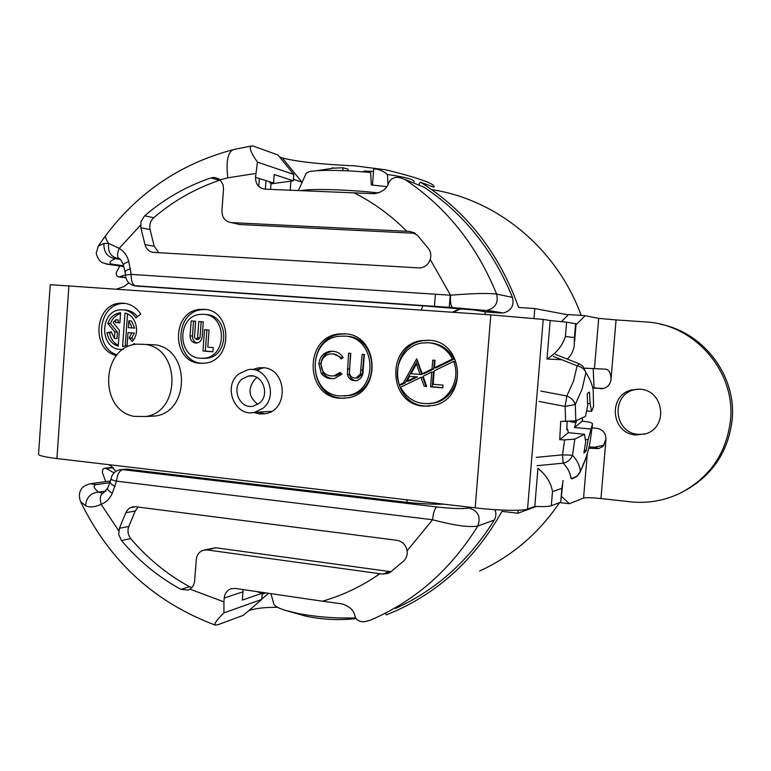 <?xml version="1.0" encoding="UTF-8"?>
<svg xmlns="http://www.w3.org/2000/svg" width="771" height="771" viewBox="0 0 771 771"><rect width="100%" height="100%" fill="white"/><g stroke="black" fill="none" stroke-linecap="round" stroke-linejoin="round"><path stroke-width="1.16" d="M293.443 179.315L302.184 182.207M114.089 472.816L106.263 468.527L104.451 468.257L102.928 469.211L102.283 472.218L105.714 481.634M277.656 607.336C265.552 607.182 256.011 608.232 249.062 610.487M119.746 266.13L116.575 272.038C115.727 274.842 116.585 276.481 119.148 276.953L125.471 274.919M279.507 156.937L282.292 157.939C296.835 161.717 321.17 164.368 355.306 165.89L386.02 169.851C419.829 178.265 435.808 184.047 433.957 187.208L420.503 182.178L419.27 183.334L419.116 185.204M290.233 190.186L290.918 180.992M259.962 592.041L259.923 592.571M385.375 613.263L386.377 614.834L397.075 610.333C441.426 589.921 476.391 556.922 501.979 511.346L517.958 513.226L518.208 510.248M485.663 314.51L484.593 311.657M568.179 314.886L534.804 308.554L533.995 318.365M534.804 308.554L518.661 307.465C499.088 252.888 466.368 211.129 420.503 182.178M479.61 571.032C511.992 556.18 538.659 533.368 559.621 502.576L569.412 503.694L561.683 496.543M594.065 387.813L593.169 368.393M581.17 315.426C556.855 248.272 496.746 199.342 431.808 189.666M262.179 594.104L265.696 592.88M536.182 506.499L517.958 513.226M261.986 413.449L259.615 412.051M258.497 369.858L260.906 368.268M423.722 406.163L433.553 405.469C468.074 399.156 463.959 341.1 428.965 340.242L421.843 340.541C385.963 344.637 387.678 404.418 423.722 406.163M429.823 340.319L423.549 340.666C387.784 344.753 389.5 404.312 425.428 406.047L429.389 406.153M344.676 336.117L338.922 336.301C306.627 339.394 307.677 394.444 340.059 395.966L347.817 395.542C379.178 390.781 376.315 336.917 344.676 336.117M339.886 398.279L348.319 397.807C382.069 392.612 378.918 334.624 344.849 333.804L338.739 333.988C303.899 337.255 304.959 396.612 339.886 398.279M345.842 333.891L340.715 334.142C305.981 337.39 307.031 396.535 341.842 398.202L344.676 398.318M200.036 363.295L205.221 363.131C233.517 360.414 232.35 309.913 203.978 309.325L200.181 309.373C171.316 310.925 171.201 362.11 200.036 363.295M205.684 309.518L202.551 309.605C173.774 311.147 173.658 362.158 202.407 363.334L202.744 363.363M203.611 314.327L200.412 314.375C176.945 315.725 176.935 357.387 200.402 358.303L204.527 358.187C227.618 356.048 226.77 314.857 203.611 314.327M123.138 349.388L120.199 349.417C99.382 348.627 99.575 310.79 120.411 309.826L123.013 309.807C128.391 310.337 132.699 313.045 135.947 317.922L140.756 313.999C136.409 307.494 130.656 303.89 123.476 303.196L120.16 303.215C94.187 304.198 91.026 350.516 116.546 355.479M125.21 303.398L122.753 303.466C98.062 304.362 93.301 347.673 117.038 354.901M137.489 316.669C134.299 312.679 130.338 310.462 125.596 310.029M644.768 434.102L638.465 434.362C613.764 433.129 610.42 394.848 634.543 389.731L637.887 389.114M639.795 389.191C663.86 390.02 668.804 427.105 645.712 433.803L635.892 434.96C610.95 433.716 607.577 395.041 631.921 389.866L639.795 389.191M264.916 413.815L257.928 412.148M252.686 369.617L258.246 367.854L263.065 367.68C287.014 368.509 289.231 410.095 265.503 413.709L259.596 414.017L253.717 412.485M454.1 359.074L452.5 359.007C447.238 349.311 439.325 343.885 428.763 342.729L422.084 343.008C403.898 345.437 392.092 367.497 399.474 384.854L401.248 384.825L405.132 382.927L403.368 382.956L416.716 358.794L422.248 373.752L423.954 373.762L433.707 369.01L432.03 368.981L432.743 360.105L435.037 360.288L434.439 367.806L436.107 367.834L454.1 359.074C448.867 349.408 440.973 344.001 430.449 342.844M569.412 503.694L583.57 498.047C586.182 497.449 591.974 497.613 600.956 498.538L630.023 501.786C647.283 503.636 663.831 500.861 679.665 493.459C709.378 478.136 726.311 453.801 730.474 420.455C735.9 371.208 694.179 324.032 645.375 321.921L616.058 319.917L611.008 379.621C610.372 384.18 607.856 387.129 603.462 388.468L592.793 388.083M584.563 368.172L605.351 369.164C609.013 369.454 610.902 372.942 611.008 379.621M576.014 324.774L585.15 315.696L598.672 318.375L616.058 319.917M543.208 319.416L527.547 509.111C522.873 511.115 497.497 510.547 475.167 507.858L56.919 458.552C44.785 457.058 38.666 455.622 38.55 454.254L50.231 284.692L490.819 314.876L543.208 319.416L550.166 320.553L546.986 359.007L561.731 359.729M527.547 509.111L534.785 506.441L537.946 468.305C546.147 474.946 550.995 482.704 552.499 491.59L551.323 505.766L560.719 502.152L561.866 488.371L552.499 491.59M399.474 384.854L403.368 382.956M406.924 381.221L408.678 381.202L417.496 376.903L409.603 376.373L406.924 381.221L415.771 376.913M422.248 373.752L432.03 368.981M453.589 361.445L455.198 361.503C462.369 378.214 451.7 399.503 434.584 402.973L432.916 403.069C450.091 399.59 460.788 378.224 453.589 361.445L434.198 370.89L433.129 384.276L443.007 385.143L442.785 387.89L430.613 386.811L431.789 372.056L433.466 372.075L432.29 386.772L430.613 386.811M431.789 372.056L423.125 376.267L426.681 386.464L424.195 386.242L420.899 377.356L422.816 377.366L421.101 377.376M417.496 376.903L409.603 376.373M433.707 369.01L434.401 360.24M434.439 367.806L452.5 359.007M111.371 332.58L106.947 332.821L111.246 331.887L114.387 338.402L114.84 332.041L107.805 323.377C110.301 317.141 114.542 313.595 120.536 312.737L120.536 312.737M119.881 322.818L118.117 322.683L118.31 319.965L115.708 319.782L115.515 322.5L119.881 322.847L120.604 312.727M115.708 319.782L113.144 322.586L119.36 330.239L118.233 346.15C112.123 344.242 108.364 339.799 106.947 332.821M132.284 341.437L129.143 337.958L131.754 332.947L128.005 332.638L127.109 345.341L122.608 346.516L124.979 313.065C136.062 315.262 140.553 332.638 132.284 341.437M132.766 344.888L134.125 343.48L134.964 344.396M120.546 313.46C115.785 315.04 112.412 318.404 110.436 323.55L117.443 332.185L116.99 338.527L114.387 338.402M256.772 369.839L263.807 367.757M592.706 387.697L602.97 388.574M588.765 448.23L598.653 448.568L602.97 446.438L605.977 439.219C605.871 433.148 602.845 429.524 596.889 428.358L592.118 427.895M660.535 324.244C703.672 332.494 736.787 375.94 732.122 419.993C728.393 451.102 713.03 474.464 686.045 490.096M598.653 448.568L594.624 447.238L604.059 445.127M589.083 446.881L594.624 447.238M563.09 480.516L561.866 488.371M551.323 505.766C549.029 506.547 543.516 506.769 534.785 506.441M565.403 336.493L574.453 337.592L575.609 323.685L566.589 322.182L565.403 336.493C562.367 345.88 556.228 353.388 546.986 359.007M574.453 337.592L574.25 345.957C573.229 351.374 570.916 355.759 567.302 359.093M562.666 484.737L560.719 502.152M575.609 323.685L576.091 323.878L574.655 341.061M550.166 320.553L566.589 322.182M585.15 315.696L568.506 314.568L561.51 321.584M133.422 339.972L131.706 338.093L129.143 337.958M131.706 338.093L134.318 333.091L131.754 332.947M128.005 332.638L134.318 333.091M125.239 346.034L127.514 313.961M132.111 327.964L128.853 320.803L131.417 320.987L134.674 328.128L128.362 327.665L128.853 320.803M117.443 332.185L114.84 332.041M110.436 323.55L107.805 323.377M118.117 322.683L115.515 322.5M109.578 332.966C110.658 338.729 113.568 342.844 118.291 345.312M202.773 358.361L206.888 358.245C229.912 356.115 229.074 315.069 205.982 314.539M197.019 343.028C193.964 341.919 192.451 339.577 192.471 336.002L190.061 335.867C190.283 340.589 192.519 342.989 196.788 343.066C199.911 342.401 201.713 340.329 202.195 336.85L203.293 321.844L201.164 321.69L199.988 337.862L198.08 339.442M195.641 321.266L191.15 320.919L195.641 321.256L194.456 337.476L196.2 339.346L197.598 337.727L198.783 321.497L203.293 321.844M192.471 336.002L193.55 321.102M206.888 329.93L205.337 351.075L212.931 351.711M190.061 335.867L191.15 320.919M201.164 321.69L198.783 321.497M207.804 347.114L213.23 347.567L212.921 351.827L202.975 350.988L204.527 329.737L209.047 330.094L207.804 347.114M205.337 351.075L202.975 350.988M344.454 396.005L349.755 395.475C381.019 390.724 378.175 337.052 346.622 336.262M333.274 378.657L332.87 378.628C328.88 378.359 325.67 376.556 323.242 373.222L320.9 363.739C321.777 356.992 325.333 352.906 331.578 351.46L333.361 351.306M333.111 375.969L336.002 375.843L341.09 373.337M342.42 358.12L333.573 353.966M356.366 380.71C352.694 380.305 350.342 378.253 349.302 374.561L350.506 353.369M356.183 377.983L358.004 377.983L362.254 374.108L364.037 354.477M318.866 363.69C319.753 356.925 323.319 352.819 329.583 351.374L332.947 351.268C337.332 351.605 340.743 353.716 343.172 357.599L341.139 359.007C339.028 355.913 336.195 354.217 332.609 353.928L329.988 354.014C324.764 355.123 321.786 358.467 321.025 364.057C321.179 371.024 324.533 374.995 331.067 375.969L334.016 375.843L340.107 372.393L341.9 374.108L334.556 378.494L330.875 378.638C326.875 378.368 323.656 376.556 321.228 373.212L318.866 363.69L320.9 363.739M323.242 373.222L321.228 373.212M332.87 378.628L330.875 378.638M334.595 354.005L332.609 353.928M347.364 374.552L348.569 353.214L350.776 353.397L349.388 372.557C349.783 375.805 351.547 377.636 354.699 378.05L356.096 377.992L360.356 374.099L362.148 354.323L364.365 354.506L363.131 370.359C363.218 375.564 361.079 378.995 356.713 380.652L354.612 380.749C350.853 380.392 348.434 378.33 347.364 374.552L349.302 374.561M356.202 380.729L354.612 380.749M362.254 374.108L360.356 374.099M420.899 377.356L400.535 387.264C407.869 400.13 418.663 405.392 432.916 403.069M429.052 403.696L434.584 402.973M420.118 374.533L416.446 363.989L411.049 373.762L421.833 374.542L418.161 364.037L416.446 363.989M405.132 382.927L417.593 360.385M426.614 386.261L425.891 386.204L422.816 377.366M442.795 387.697L432.29 386.772M425.891 386.204L424.195 386.242M273.676 603.385L273.907 604.185C274.9 606.17 278.524 608.174 284.778 610.198L298.753 613.629C317.71 617.089 336.628 618.506 355.518 617.879M315.108 617.831L316.303 618.005M386.791 186.659L371.314 184.924L370.668 172.54C344.454 169.948 316.389 169.668 308.872 171.798L306.26 173.157L298.425 190.524M414.075 181.86C414.596 179.604 405.719 177.147 387.428 174.487L387.996 184.654M362.755 171.837L364.24 171.075L373.53 171.403M333.005 167.721L331.752 168.203L343.056 167.789L348.106 169.196L347.972 170.873M342.681 170.632L343.056 167.789M372.47 185.04L373.723 168.888C378.445 168.955 383.014 170.815 387.428 174.487M364.172 171.952L364.24 171.075M134.376 416.398C98.784 410.683 100.693 346.883 136.602 344.145L145.661 344.435C180.645 349.128 180.703 411.965 145.758 416.533L134.376 416.398M146.885 416.292L155.569 415.993C190.148 411.483 190.09 349.485 155.482 344.849L147.078 344.492M257.813 404.332C248.358 396.814 247.52 388.333 255.288 378.879L257.167 377.578M242.287 378.937L248.561 376.026C262.236 372.923 270.775 394.771 259.181 403.339L253.322 406.134C239.511 409.613 230.654 387.659 242.287 378.937M238.808 373.906C222.337 386.29 234.962 417.381 254.536 412.34L262.699 408.428C279.092 396.342 267.113 365.473 247.809 369.752L238.808 373.906M539.045 401.44L565.104 406.433L566.83 396.005C571.205 397.846 574.029 400.669 575.301 404.476L582.211 388.777L585.902 372.586C590.307 379.534 592.745 385.645 593.227 390.916L593.545 406.568L591.598 411.367L586.702 410.953M572.101 478.772L570.964 478.328C575.503 477.692 578.645 475.379 580.37 471.399C579.908 465.867 577.286 460.48 572.516 455.218C570.81 459.487 567.707 462.137 563.216 463.178L562.502 454.842L572.516 455.218L574.809 439.094L584.437 434.324L568.285 432.647L567.572 429.129L566.781 429.717L567.177 421.66M582.5 417.978L582.327 421.082L586.442 421.689C590.056 422.257 592.089 422.922 592.533 423.703L588.09 439.653L586.182 450.9L583.888 453.02L585.709 441.793L584.437 434.324M536.211 457.367L562.502 454.842L564.632 439.904L559.736 439.682L560.71 421.38L575.812 420.86L575.301 404.476L565.104 406.433L565.615 421.602M592.456 424.85L590.49 439.046C589.111 449.377 585.748 460.162 580.37 471.399L577.007 476.449L571.947 478.801M582.327 421.082L574.472 427.548L590.605 428.975M576.486 420.6L574.472 427.548M583.04 366.37L585.902 372.586C584.572 369.155 581.652 366.9 577.132 365.82L579.281 363.825L583.04 366.37M588.678 392.372L587.213 393.933L587.743 405.623L585.44 416.388L575.812 420.86M559.736 439.682L568.285 432.647M564.632 439.904L574.809 439.094M585.401 439.518L588.09 439.653M575.609 422.614L570.068 421.641M576.371 421.949L571.109 421.602M591.598 411.367L590.133 403.734L587.695 403.464M588.996 392.246L589.497 392.217L590.133 403.734M567.572 429.129L566.791 428.994M586.182 450.9L584.457 449.888M589.497 392.217L588.148 392.757M108.566 464.634L111.169 466.06L115.814 471.409M414.653 232.929L409.709 231.445L231.29 222.588C225.151 221.595 222.019 217.663 221.913 210.801L223.513 189.049L223.031 184.645L220.082 179.845L214.271 177.407L210.955 177.899C186.505 186.206 164.416 198.831 144.678 215.793L153.728 217.73C150.355 220.93 149.14 224.881 150.075 229.594L154.181 246.228L158.816 252.715M220.323 180.086L219.359 180.347C195.15 188.538 173.273 201 153.728 217.73M370.311 620.173L365.444 621.551C360.934 622.274 357.599 620.983 355.441 617.687L354.833 615.595C353.552 610.015 349.234 606.102 341.871 603.847L322.423 601.207C342.787 595.405 361.956 586.239 379.92 573.711L382.753 574.087L389.384 571.494L391.128 571.59M150.075 229.594L140.833 227.763L144.987 244.609C146.374 249.284 149.275 251.886 153.67 252.406L419.954 267.961C424.994 267.296 428.416 264.453 430.228 259.422C431.365 255.423 430.777 251.809 428.464 248.551L417.198 235.001L409.709 231.445M140.833 227.763L141.026 221.402L144.678 215.793M204.19 550.012L215.697 547.757L207.148 549.935L379.92 573.711M207.148 549.935L203.149 550.272C199.12 551.795 196.827 554.908 196.277 559.621L194.514 582.375L192.923 586.317L190.051 589.179L223.937 601.891L224.226 598.055C224.737 593.525 226.915 590.461 230.76 588.861L235.251 588.418L322.423 601.207M117.038 288.932L123.9 286.639L128.824 282.861M121.461 469.568L126.723 469.125L122.628 469.626L436.935 506.971C452.076 508.667 462.773 509.024 469.038 508.022L471.091 507.376M406.731 499.781L407.281 502.384L126.723 469.125M422.306 186.495L424.021 187.189C463.785 213.634 493.267 250.363 512.455 297.384C514.353 305.518 511.346 310.723 503.434 312.987L485.026 310.424L452.885 307.658L135.715 286.012L422.845 305.827L421.342 310.048M139.763 286.494L138.905 286.388M118.667 258.324L116.575 257.996L115.197 258.642C109.713 261.282 108.489 263.075 111.506 264.048L123.582 265.783M277.868 154.932L252.531 145.864C248.407 146.095 250.045 151.521 257.447 162.141L255.49 177.359L273.541 183.016L274.177 174.525L293.327 180.799L293.809 174.439L277.868 154.932M255.49 177.359C255.606 184.288 258.786 188.23 265.051 189.174L374.089 193.685C381.616 192.548 386.435 189.136 388.536 183.45L389.49 181.233C392.179 177.889 395.716 176.723 400.12 177.735L404.881 179.431C446.101 206.888 476.68 245.101 496.601 294.079L512.455 297.384M501.295 313.055L487.426 312.101L473.847 309.952L422.845 305.827M407.281 502.384C421.564 503.829 433.832 504.436 444.096 504.186M461.868 309.132L459.786 309.19L453.406 312.274M293.327 180.799L270.987 183.864L270.573 189.396M449.262 307.407L450.245 295.187M494.943 509.66C496.37 513.284 496.148 516.743 494.278 520.03C469.105 560.469 436.193 589.94 395.552 608.473M256.136 591.482L262.246 593.188L242.335 600.089L242.952 591.8L224.226 598.055M261.774 599.404L223.937 612.878C216.988 619.605 214.068 623.672 215.157 625.079L218.174 624.645L243.385 615.297L261.774 599.404L262.246 593.188M269.06 181.609L270.987 183.864M265.359 189.184L265.995 180.655M257.447 162.141L293.809 174.439M258.757 186.447L259.345 178.573M223.937 601.891L223.937 612.878M105.878 263.981L109.203 264.492L102.697 262.786C98.447 261.359 95.7 253.023 96.327 252.83L98.264 246.103L103.94 243.482L108.634 243.366L119.216 248.368C117.163 253.167 117.019 256.521 118.792 258.43L119.495 258.854M243.328 589.603L242.952 591.8M434.439 306.395L435.403 294.223M109.839 482.723L95.941 484.631C92.809 485.788 93.725 488.294 98.698 492.129L102.678 493.334M130.742 538.601L121.49 540.587L118.705 534.496L119.409 528.289L128.834 526.429C127.263 530.824 127.899 534.881 130.742 538.601C147.512 558.397 167.114 574.443 189.55 586.741L191.883 587.647M138.086 507.048L135.204 511.019L125.837 512.696L119.409 528.289M125.837 512.696L127.514 509.91L129.894 507.867L135.436 506.711L396.959 540.317C402.539 541.425 405.922 544.914 407.117 550.773L432.55 519.75C433.341 512.532 434.796 508.272 436.935 506.971M382.753 574.087L388.17 573.393L390.608 571.995L403.715 560.941C406.471 558.243 407.608 554.85 407.117 550.773M215.697 547.757L389.384 571.494M121.49 540.587C138.423 560.633 158.219 576.891 180.877 589.352L188.201 590.085L190.051 589.179M135.204 511.019L128.834 526.429M415.251 233.314L239.617 224.525L236.437 223.783M494.278 520.03L477.769 526.053C469.269 527.586 454.196 525.485 432.55 519.75L116.498 481.143L112.306 493.17C109.945 498.673 106.215 502.384 101.107 504.292C94.631 507.299 89.426 507.742 85.504 505.612L80.627 501.69C109.395 561.037 154.239 602.17 215.157 625.079M452.885 307.658L452.654 307.59C450.852 306.222 450.129 302.097 450.505 295.206C472.864 293.375 488.236 292.999 496.601 294.079C498.577 302.56 495.454 307.976 487.243 310.356L503.434 312.987M232.408 149.892C180.828 163.693 138.819 191.96 106.35 234.692C104.827 236.109 105.588 239 108.634 243.366C107.776 251.317 110.388 256.194 116.46 257.986L116.575 257.996M105.945 491.069L98.698 492.129C90.795 492.814 86.4 497.305 85.504 505.612M112.306 493.17C108.778 491.146 107.188 489.537 107.554 488.332L103.189 493.151C100.297 494.49 99.604 498.201 101.107 504.292L118.715 530.727M103.94 243.482C103.632 252.223 107.381 257.273 115.197 258.642L120.218 259.403M302.107 182.37L282.292 157.939M113.347 467.689L106.263 468.527M125.789 277.579L119.833 276.818M261.803 599.096L268.51 593.294M587.29 453.705L583.57 498.047M598.672 318.375L594.46 368.422M68.927 285.598L56.919 458.552M490.819 314.876L475.167 507.858M600.233 388.719L602.806 388.603M605.977 439.219L600.956 498.538M199.988 337.862L197.598 337.727M349.292 369.03L347.355 369.01M362.823 370.07L360.924 370.051M378.648 192.933C347.731 189.502 310.665 188.471 301.047 190.63M540.828 391.051L566.83 396.005L573.508 381.163L577.132 365.82L553.395 356.433M570.964 478.328C570.424 473.143 567.841 468.093 563.216 463.178L537.04 465.674M123.774 266.573L109.203 264.492L111.506 264.048M219.359 180.347L210.955 177.899M140.486 225.19L119.216 248.368C124.015 251.24 127.196 255.654 128.757 261.6L131.205 274.399L450.505 295.206L430.228 259.422M406.837 231.3C390.945 215.311 373.299 202.474 353.908 192.76M220.082 179.845L227.831 177.831L255.789 173.436M227.831 177.831C225.71 159.857 228.139 150.326 235.107 149.237L250.633 146.162M452.51 312.216L458.967 309.065L461.048 308.998M424.021 187.189L404.881 179.431M469.038 508.022C478.232 510.942 481.143 516.946 477.769 526.053C451.652 568.131 417.545 598.759 375.467 617.928L370.051 620.289M189.55 586.741L180.877 589.352M144.987 244.609L154.181 246.228M231.29 222.588L239.617 224.525M111.005 478.907C112.007 474.059 114.918 471.023 119.746 469.78L122.628 469.626C119.341 470.676 117.298 474.512 116.498 481.143C112.874 480.304 111.043 479.562 111.005 478.907L110.243 481.74C109.887 482.925 111.477 484.525 115.024 486.549M485.026 310.424L452.654 307.59L133.701 285.627M125.471 275.045L131.205 274.399C131.031 280.75 132.419 284.595 135.349 285.935C129.316 284.75 126.02 281.116 125.471 275.045L125.104 271.99M95.941 484.631L89.985 483.754C85.032 485.267 81.996 487.311 80.878 489.884C78.989 493.161 78.902 497.093 80.627 501.69M128.757 261.6C125.191 262.853 123.389 263.923 123.341 264.81L123.37 264.906M130.501 268.722C126.936 269.975 125.133 271.026 125.085 271.893L123.341 264.81C121.365 260.347 119.842 258.218 118.792 258.43L116.46 257.986L118.618 258.343M112.894 467.265L104.943 468.199M125.846 277.811L119.148 276.953M122.753 303.466L120.16 303.215M258.246 367.854L262.641 367.912M631.921 389.866L634.543 389.731M602.97 446.438L603.732 445.59M206.888 358.245L204.527 358.187M202.551 309.605L200.181 309.373M198.581 339.471L196.2 339.346M340.715 334.142L338.739 333.988M349.755 395.475L347.817 395.542M329.583 351.374L331.578 351.46M334.016 375.843L336.002 375.843M356.096 377.992L358.004 377.983M423.549 340.666L421.843 340.541M284.778 610.198L305.981 616.193C322.509 619.624 339.153 620.443 355.913 618.631M273.907 604.185L270.91 593.651M331.838 168.425L316.438 170.757M145.758 416.533L155.569 415.993M248.561 376.026L252.84 376.026M254.536 412.34L271.594 411.357M555.399 354.39L578.973 363.7M586.182 457.222L580.178 472.151M218.607 178.727L214.107 177.397M459.786 309.19L458.967 309.065L460.056 308.911M98.592 245.612L105.8 235.425M231.367 588.668L230.76 588.861M132.159 506.923L133.595 506.672M91.498 483.552L110.523 480.979M107.554 488.332L110.205 481.836"/></g></svg>
